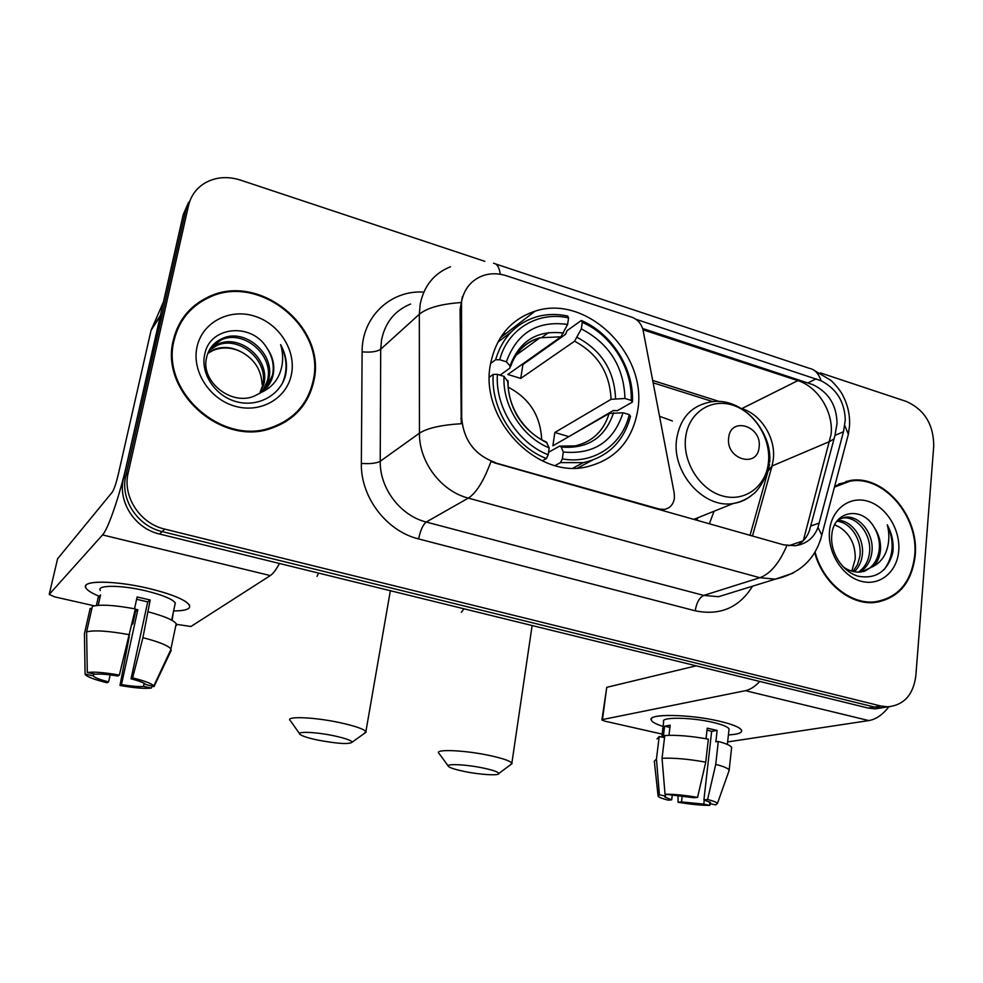 <?xml version="1.0" encoding="UTF-8"?>
<svg xmlns="http://www.w3.org/2000/svg" width="983" height="983" viewBox="0 0 983 983"><rect width="100%" height="100%" fill="white"/><g stroke="black" fill="none" stroke-linecap="round" stroke-linejoin="round"><path stroke-width="1.47" d="M495.272 462.538C474.666 455.018 463.472 440.065 461.691 417.701L461.506 301.855C464.123 288.769 471.324 280.02 483.095 275.596C490.615 273.114 498.442 273.188 506.589 275.805L631.934 317.251C637.844 319.549 641.58 323.948 643.128 330.448L674.215 493.11L674.399 498.295C673.33 504.574 669.951 508.285 664.262 509.415L659.2 509.034L490.935 461.629C483.808 480.884 476.264 493.048 468.313 498.111C441.097 491.205 419.004 461.998 419.446 433.196C427.163 428.133 441.109 424.975 461.273 423.71L460.081 309.571L462.428 296.633M490.406 364.533C479.483 418.525 536.03 478.463 585.647 467.097C615.063 460.179 632.462 441.097 637.82 409.85C647.478 353.61 586.237 293.671 534.985 311.218C510.705 319.377 495.85 337.157 490.406 364.533M714.063 511.234L709.37 523.792M659.532 416.288L672.421 420.957M173.364 340.007C159.443 391.406 221.445 446.565 270.939 428.428C294.273 420.294 308.576 404.443 313.86 380.863C327.069 326.639 257.915 271.161 207.352 297.468C189.535 306.266 178.206 320.446 173.364 340.007M293.61 415.969L300.048 408.363M814.723 552.679C822.574 582.563 849.988 605.135 874.563 602.53C898.179 598.758 911.72 583.14 915.198 555.702C919.51 515.915 883.225 473.929 849.595 480.626L834.678 486.229M878.261 602.051L881.997 600.552M203.665 300.147L204.525 299.754M846.203 481.326L848.096 481.203M642.636 328.469L813.002 384.697C828.743 392.475 836.754 405.414 837.025 423.526L834.972 435.395L809.525 530.353C807.227 537.025 803.074 542.038 797.066 545.393M635.927 319.278L821.1 380.753C836.545 388.776 844.618 401.826 845.294 419.901L843.5 431.734L817.979 527.429C813.863 538.033 806.244 544.14 795.124 545.737L783.537 544.815L494.646 462.919M188.589 202.351L183.231 214.589L123.489 478.549C117.616 501.858 135.052 528.571 159.565 534.027L868.149 708.067L874.452 707.047L881.456 707.846L888.276 706.802L881.456 707.846L874.452 707.047L162.146 531.582L874.452 707.047L880.829 706.003L887.858 706.814C903.967 705.13 913.293 694.809 915.837 675.837L933.739 446.036C933.604 424.459 924.462 409.592 906.301 401.445L820.412 372.889M123.489 478.549L125.824 475.711C119.926 499.18 137.473 526.077 162.146 531.582C137.473 526.077 119.926 499.18 125.824 475.711L185.848 210.141L125.824 475.711L128.183 472.835C122.261 496.452 139.93 523.546 164.763 529.1L880.829 706.003M191.243 197.804L185.848 210.141L191.243 197.804M484.816 261.331L240.417 180.086C227.442 176.006 215.56 177.014 204.783 183.108C196.293 188.331 190.874 195.838 188.503 205.619L128.183 472.835M842.603 483.095L838.696 484.017M188.429 312.397L181.671 319.954M868.149 708.067L875.116 708.866L881.886 707.834M182.359 320.335L176.879 329.047M313.159 380.654C326.245 327.007 257.829 272.107 207.782 298.095C190.124 306.807 178.906 320.851 174.114 340.229C160.34 391.111 221.74 445.692 270.73 427.716C293.782 419.655 307.925 403.976 313.159 380.654M209.649 349.518L218.091 344.05C240.196 333.667 270.632 359.385 263.788 384.39L260.384 393.077M209.207 350.304L216.985 345.451C239.041 335.092 269.403 360.724 262.559 385.668L259.623 393.556M261.638 392.229C267.745 387.818 271.603 381.896 273.2 374.462C274.884 365.111 272.783 356.288 266.909 347.994C251.709 322.215 210.595 326.282 204.992 353.118C199.696 372.68 214.687 395.731 235.908 401.555C257.079 407.638 279.147 395.989 285.193 376.686L285.721 374.376C287.626 364.201 285.918 354.285 280.622 344.64C283.682 354.924 283.251 364.853 279.332 374.425C275.805 382.51 269.907 388.445 261.638 392.229L254.265 396.124C230.944 406.065 200.557 381.306 206.516 357.837C208.519 348.732 213.889 342.231 222.613 338.349C244.914 327.917 275.633 353.941 268.728 379.18L263.284 390.988M211.124 347.269L221.47 339.786C243.723 329.366 274.368 355.305 267.474 380.495L262.584 391.541M266.909 347.994C272.574 356.755 274.429 365.823 272.5 375.199L265.25 389.219M197.03 346.888C191.476 371.23 209.649 399.368 235.269 406.286C260.814 413.573 286.913 398.299 291.447 374.339C296.362 350.476 279.074 323.407 254.093 316.01C229.199 308.257 202.203 322.436 197.03 346.888M208.052 352.75L213.667 349.629C222.772 346.028 232.258 346.938 242.101 352.356C232.332 347.257 222.637 346.618 213.016 350.44L207.806 353.364M242.101 352.356C254.769 359.643 261.429 370.321 262.068 384.378M285.426 421.916L293.155 415.367M280.622 344.64C287.22 358.193 287.786 371.107 282.33 383.37M98.669 596.054C88.335 591.68 84.133 588.055 86.037 585.204C89.367 580.13 119.84 581.567 148.359 588.35C166.029 592.577 178.501 597.025 185.775 601.682C193.553 607.605 189.486 610.701 173.598 610.971C185.775 610.873 191.034 608.919 189.412 605.11C185.382 599.679 171.706 594.088 148.359 588.35C114.347 580.203 80.213 580.253 85.926 588.018C87.426 590.451 91.665 593.13 98.669 596.054M160.598 315.101L126.782 463.988C119.852 495.063 107.995 529.481 102.539 534.924L49.211 594.42L54.593 596.853L94.331 605.835M279.455 563.468C276.076 569.771 273.041 573.802 270.325 575.571L190.96 626.478L176.092 624.303M134.794 614.965L134.081 614.805M57.592 558.774L112.283 492.151C114.126 489.301 116.117 483.452 118.243 474.617L151.087 330.263L163.461 301.941M110.157 674.891L108.609 681.883C100.082 679.708 94.995 677.766 93.336 676.046L93.618 673.883M86.602 631.872L87.29 672.544L95.437 674.264C100.033 673.724 107.503 674.313 117.837 676.034L119.361 675.075L135.359 608.944C114.409 605.049 100.094 604.201 92.39 606.376L86.602 631.872C94.282 629.956 108.646 630.914 129.707 634.76M134.536 608.772L137.116 596.976L150.178 599.986L142.916 637.684L132.619 677.889L131.046 678.823L147.733 601.903L136.612 599.274M131.968 624.451L132.865 623.775L135.543 611.512L134.831 611.365M100.303 590.537C96.223 584.897 120.909 584.897 145.435 590.758C162.367 594.899 172.32 598.954 175.306 602.935L174.802 605.319M173.229 612.765L172.136 620.42M148.494 611.918C164.296 616.169 173.536 620.113 176.215 623.738L176.473 625.348M142.916 637.684C158.816 641.801 168.142 645.561 170.895 648.964L171.177 650.451L154.012 686.601L145.877 684.561C144.366 682.915 139.414 681.01 131.046 678.823M129.215 636.701L120 685.47L121.462 684.586L137.817 609.718L135.298 609.239M87.29 672.544C93.348 671.573 104.038 672.409 119.361 675.075M132.619 677.889C144.857 680.949 151.91 683.64 153.803 685.937L154.012 686.601M144.145 683.283L143.481 686.38L151.357 688.039L152.23 686.22M151.357 688.039C145.054 688.862 134.597 688.014 120 685.47M143.481 686.38C138.775 686.847 131.439 686.245 121.462 684.586M98.214 605.319L100.561 594.924L98.3 597.025L96.383 605.503M91.849 608.784L90.178 608.403L84.427 633.728L85.091 674.105L93.176 675.812M108.609 681.883L107.184 682.792C95.363 679.892 88.138 677.25 85.533 674.879L85.091 674.105M135.543 611.512L137.817 609.718M98.3 597.025L99.996 597.418M147.733 601.903L150.178 599.986M838.966 484.607L835.181 485.921M815.104 552.053C822.71 581.862 850.012 604.508 874.489 601.891C897.835 598.143 911.241 582.698 914.682 555.555C918.958 516.186 883.041 474.629 849.779 481.24L834.432 487.138M834.727 524.75L839.396 527.097C850.27 534.125 855.542 544.766 855.21 559.02L851.806 571.135M837.565 520.388C851.745 519.872 864.954 538.598 862.189 555.85C861.305 562.129 858.7 567.424 854.362 571.75M836.877 521.26C850.541 522.071 862.41 540.122 859.806 556.587L857.52 564.586L852.974 571.455M838.106 519.761L844.962 517.242C859.646 514.871 874.809 534.519 871.786 552.913C870.483 561.49 866.453 567.891 859.683 572.118M840.477 518.483L842.591 518.066C857.25 515.694 872.388 535.305 869.377 553.662C868.186 561.637 864.524 567.805 858.38 572.143M874.133 527.281C861.98 505.409 833.437 510.927 831.827 534.813C829.812 552.274 842.431 571.909 858.306 576.259C876.062 579.257 887.551 571.43 892.773 552.753L892.994 550.713C893.645 541.694 891.741 533.069 887.293 524.811C889.578 533.536 889.357 542.1 886.605 550.48C884.122 557.582 879.724 562.866 873.42 566.331C877.487 562.202 879.834 556.857 880.461 550.271C881.026 541.989 878.913 534.322 874.133 527.281C878.47 534.641 880.129 542.444 879.109 550.677C877.34 561.084 872.142 568.063 863.492 571.602M873.42 566.331L861.182 571.995C854.731 572.61 848.636 570.816 842.886 566.601M829.541 530.795C827.317 552.323 842.173 576.161 860.862 581.186C879.539 586.532 897.123 572.131 898.72 550.91C900.575 529.763 886.334 506.712 867.989 501.293C849.681 495.567 831.495 509.194 829.541 530.795M839.396 527.097L834.641 524.934M874.256 602.554L878.114 601.424M887.293 524.811C894.653 541.461 893.645 556.366 884.233 569.526M318.037 740.138C337.955 743.799 349.321 744.475 352.16 742.153C351.3 740.359 345.242 738.245 333.962 735.8C315.469 731.844 295.183 731.143 300.147 734.522C302.666 736.279 308.637 738.147 318.037 740.138M290.034 720.453C285.758 715.968 314.388 717.123 339.885 722.652C354.814 725.933 363.489 728.895 365.897 731.549L363.943 733.736M562.313 458.877L560.507 462.6L583.275 462.649C607.973 457.058 623.714 441.6 630.521 416.288L629.255 414.654C622.436 444.869 593.425 464.738 562.313 458.877L563.308 452.033C593.793 454.76 613.699 441.662 623.013 412.749L609.104 413.524L552.864 445.803L554.842 432.483L611.07 399.319L624.955 398.471C623.873 366.831 609.325 343.632 581.322 328.875L582.268 322.35C611.512 334.859 632.634 368.674 631.184 400.4L632.438 402.059C634.084 368.895 611.954 333.458 581.322 320.495L582.268 322.35M548.563 452.254L559.831 445.999L561.207 447.044L563.308 452.033M548.575 332.561L542.186 337.206M490.578 363.501L495.592 359.778L499.733 359.741C507.756 328.826 538.34 310.935 568.579 317.902L567.609 324.439L560.937 336.813L507.842 374.474L520.744 378.43L522.907 364.533L522.256 364.251M522.907 364.533L565.544 334.331L567.031 330.669L581.322 320.495M632.438 402.059L617.275 410.722L613.367 410.513L568.211 436.993M577.648 468.019L592.331 460.253M560.507 462.6L555.112 465.549M542.297 460.843L546.401 458.533L548.182 454.785C517.746 442.989 495.051 407.183 497.386 374.363L493.233 374.376C490.615 408.744 514.453 446.343 546.401 458.533M493.233 374.376L489.374 377.177M631.184 400.4L624.955 398.471M623.013 412.749L629.255 414.654M497.386 374.363L504.033 376.391C502.35 405.561 522.317 437.079 549.214 447.929L548.182 454.785M581.322 328.875L574.6 341.187L520.744 378.43M508.113 382.018L504.033 376.391M549.214 447.929L546.278 441.957C524.529 432.889 506.884 405.954 508.137 381.097M511.049 332.094L497.767 342.244M568.579 317.902L567.658 316.047C556.734 313.7 546.155 314.019 535.944 317.005C515.62 323.579 502.166 337.845 495.592 359.778M567.609 324.439C537.431 320.347 517.009 332.795 506.368 361.793L499.733 359.741M506.368 361.793L510.005 365.885L509.858 368.134L500.04 375.174M541.67 439.647C540.552 415.797 529.419 398.324 508.272 387.228M568.235 436.452L554.842 432.483M463.841 771.36C479.643 774.702 499.622 775.943 498.836 773.474C498.246 771.962 493.122 770.168 483.452 768.092C465.573 764.258 443.96 763.41 448.69 766.629C450.718 768.092 455.78 769.664 463.841 771.36M438.725 753.162C434.646 748.862 465.119 750.176 489.853 755.558C502.632 758.348 509.98 760.854 511.873 763.078L510.238 764.983M759.109 447.142C762.243 426.057 730.516 416.079 728.673 437.779C725.479 459.196 757.574 468.83 759.109 447.142M696.849 520.24L697.869 517.771M663.07 726.449C653.769 723.414 649.947 720.748 651.618 718.438C654.666 713.437 693.371 714.924 719.826 721.301C729.337 723.549 735.874 725.823 739.449 728.12C744.389 731.893 740.715 734.154 728.403 734.928C738 734.387 742.398 732.814 741.563 730.234C739.953 727.371 732.704 724.397 719.826 721.301C689.575 713.965 646.421 713.535 651.324 720.256C652.356 722.198 656.275 724.262 663.07 726.449M759.736 681.44C754.981 686.601 750.201 689.673 745.397 690.68L602.481 719.556L601.891 719.998L604.815 721.153L662.149 734.104M888.915 706.777C882.574 714.813 875.89 719.409 868.825 720.576L727.629 741.932M601.928 719.789L606.744 687.326L696.173 665.823M672.212 795.517L671.696 799.855L664.864 797.053L665.749 794.362M662.038 758.274L665.036 794.215L693.924 797.741L697.561 797.385L705.745 762.157L708.35 739.179C691.172 736.034 676.66 734.829 664.791 735.554L662.038 758.274C673.92 757.758 688.493 759.048 705.745 762.157M706.027 738.737L707.232 728.17L717.135 730.443L715.87 741.809L718.303 741.44L715.735 764.369L707.588 799.511L703.926 799.843L711.667 731.352L707.01 730.136M661.78 737.078L663.648 721.706C660.171 716.828 691.405 717.172 713.216 722.456C722.591 724.692 727.862 726.855 729.067 728.944L728.931 730.136M718.303 741.44C726.167 743.578 730.615 745.569 731.647 747.399L731.499 748.665M715.735 764.369C723.648 766.445 728.12 768.337 729.165 770.033L728.808 771.434M665.036 794.215C674.031 794.141 684.868 795.21 697.561 797.385M707.588 799.511C713.498 801.022 716.779 802.349 717.43 803.492L715.685 804.88L709.652 803.602L709.837 801.993M704.27 799.941L703.791 804.119L709.8 805.384L710.34 803.75M709.8 805.384C700.793 805.372 690.213 804.315 678.049 802.226L681.514 801.907L682.177 796.144M678.037 795.788L678.049 802.226M703.926 799.843L710.5 802.583L709.652 803.602M703.791 804.119L681.514 801.907M668.968 735.333L670.197 725.184L664.582 726.191L663.23 737.41L659.2 736.5L656.447 759.085L659.396 794.792L665.54 796.083M656.988 738.946L659.2 736.5M654.26 761.309L656.447 759.085M671.696 799.855L668.268 800.174C662.505 798.737 659.114 797.434 658.119 796.291L659.396 794.792M664.582 726.191L669.927 727.408M711.667 731.352L717.135 730.443M658.463 509.354L659.2 509.034M460.941 308.834L460.081 309.571M461.691 417.701L460.806 418.303M834.039 438.885L829.824 441.428L772.036 466.003L773.314 459.282C775.956 438.234 761.112 414.31 741.796 408.609L741.735 408.596M752.474 536.005L772.036 466.003L768.067 470.992L750.041 535.317M410.599 304.042C394.957 310.419 385.287 322.289 381.588 339.651L380.704 349.211L380.224 461.273L419.446 433.196L419.323 314.265L420.196 304.14C424.005 285.77 434.117 273.311 450.533 266.737M460.769 302.555C440.789 304.03 426.966 307.937 419.323 314.265L380.704 349.211C376.956 351.742 370.763 352.614 362.113 351.828C361.781 317.042 390.472 289.997 423.403 292.086M799.326 379.966L797.852 380.63C817.991 386.81 833.645 412.16 831.102 434.339L803.295 540.699M821.1 380.753C818.655 373.54 814.747 369.399 809.378 368.33L495.592 263.948M786.867 545.54C779.335 563.124 770.34 573.851 759.847 577.709L468.313 498.111L426.241 522.034L703.754 595.415L718.573 596.693L733.92 591.95M817.979 527.429L821.788 535.157L820.363 540.417M793.207 573.064L775.329 579.147L759.847 577.709L703.754 595.415C699.405 597.553 696.554 602.677 695.202 610.799L418.647 538.93C386.528 531.201 360.552 497.189 361.351 463.423L362.113 351.828M844.79 425.59L848.378 434.191L846.842 440.04M493.491 263.247C497.017 263.653 499.29 267.327 500.298 274.269M642.993 329.784L797.852 380.63L741.796 408.609M752.548 586.187C739.228 607.666 720.109 615.862 695.202 610.799M188.503 205.619L183.231 214.589M164.763 529.1L159.565 534.027M361.351 463.423C370.136 464.025 376.428 463.3 380.224 461.273C379.671 488.379 400.45 515.694 426.241 522.034C422.923 524.676 420.392 530.316 418.647 538.93M803.111 540.883L788.673 545.762M719.47 401.555L652.687 380.433M505.471 333.888L503.468 333.262M819.343 523.017L810.828 526.003M843.5 431.734L834.972 435.395M816.185 378.836L808.051 382.842M270.325 575.571L102.539 534.924M160.217 316.268L151.087 330.263M57.653 558.516L49.211 594.42M151.456 329.133L160.413 315.383M318.59 573.089L317.042 576.382M560.384 446.085L575.104 445.901C592.368 441.846 603.697 431.046 609.104 413.524M615.555 398.459C614.375 370.861 601.621 350.526 577.291 337.452M561.207 447.044C587.699 449.17 605.159 437.718 613.589 412.7M507.695 380.421C508.641 409.075 521.801 429.915 547.175 442.952M611.07 399.319C609.865 373.061 597.713 353.683 574.6 341.187M563.603 333.065C537.332 329.883 519.466 340.818 510.005 365.885M560.937 336.813L539.986 337.771C528.842 341.052 520.228 347.847 514.146 358.156M463.927 608.784L461.31 612.323M768.423 462.563C771.151 438.59 754.6 411.938 732.679 405.143C710.807 397.992 688.518 412.823 685.618 437.374C682.374 461.838 699.736 489.534 722.161 495.837C744.561 502.497 766.027 486.634 768.423 462.563M693.838 519.38L733.343 503.468C740.592 502.129 747.031 499.131 752.671 494.498C756.713 492.225 768.018 477.431 768.681 463.14C773.252 428.858 738.651 393.642 707.109 402.772C690.103 407.195 679.953 419.225 676.66 438.848C671.278 472.331 703.803 509.059 733.343 503.468C740.199 502.448 746.281 499.757 751.565 495.383M868.825 720.576L745.397 690.68M606.744 687.326L602.481 719.556M662.038 510.374L664.262 509.415M500.286 337.869L534.985 311.218M769.542 463.988L768.743 468.498M734.264 591.84L775.329 579.147C800.15 573.519 815.632 558.86 821.788 535.157L848.378 434.191L849.509 425.995C850.074 415.588 848.022 405.77 843.377 396.542C841.485 392.119 837.369 386.749 831.04 380.446L812.363 369.289M887.858 706.814L875.116 708.866M713.093 401.715L653.142 382.805M503.345 335.522L502.104 335.129M769.726 462.133C770.439 451.75 768.104 441.65 762.722 431.807M845.626 482.137L849.595 480.626M206.43 298.758L207.352 297.468M216.985 345.451L218.091 344.05M221.47 339.786L222.613 338.349M213.016 350.44L213.667 349.629M269.539 428.846L270.73 427.716M93.336 676.046L93.815 673.92M171.656 620.15L175.306 602.935M170.895 648.964L176.215 623.738M153.803 685.937L171.042 649.21M842.591 518.066L844.962 517.242M871.479 602.665L874.489 601.891M352.16 742.153L366.143 732.163M390.362 590.709L365.897 731.549M573.003 468.105L583.275 462.649M510.496 366.782C516.136 351.103 525.966 341.433 539.986 337.771L515.952 355.256M299.545 733.662L290.698 721.129M498.836 773.474L512.069 763.619M532.122 625.532L511.873 763.078M448.187 765.941L439.29 753.752M664.864 797.053L664.938 796.402M727.359 744.45L729.067 728.944M729.165 770.033L731.647 747.399M717.43 803.492L729.239 770.193M658.032 795.493L654.359 761.469"/></g></svg>

